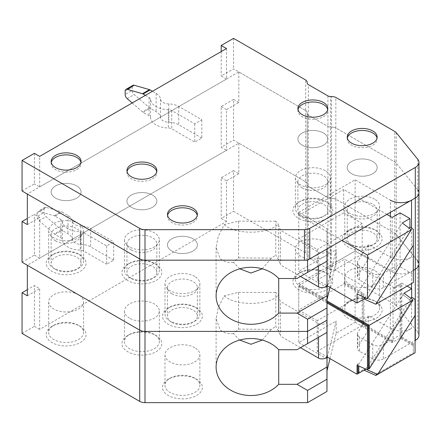 <?xml version="1.0" encoding="UTF-8"?>
<svg xmlns="http://www.w3.org/2000/svg" width="441" height="441" viewBox="0 0 441 441"><rect width="100%" height="100%" fill="white"/><g stroke="black" fill="none" stroke-linecap="round" stroke-linejoin="round"><path stroke-width="0.33" stroke-dasharray="2.21 1.65" d="M171.858 251.023A14.955 8.633 180 0 1 167.475 244.92A14.955 8.633 180 0 1 176.709 236.944A14.955 8.633 180 0 1 193.004 238.813A14.955 8.633 180 0 1 197.386 244.92A14.955 8.633 180 0 1 188.153 252.897A14.955 8.633 180 0 1 171.858 251.023A14.955 8.633 0 0 0 188.153 252.897A14.955 8.633 0 0 0 197.386 244.92A14.955 8.633 0 0 0 193.004 238.813A14.955 8.633 0 0 0 176.709 236.944A14.955 8.633 0 0 0 167.475 244.92A14.955 8.633 0 0 0 171.858 251.023M55.538 198.114A14.955 8.633 180 0 1 51.156 192.006A14.955 8.633 180 0 1 60.389 184.029A14.955 8.633 180 0 1 76.684 185.904A14.955 8.633 180 0 1 81.067 192.006A14.955 8.633 180 0 1 71.833 199.982A14.955 8.633 180 0 1 55.538 198.114A14.955 8.633 0 0 0 71.833 199.982A14.955 8.633 0 0 0 81.067 192.006A14.955 8.633 0 0 0 76.684 185.904A14.955 8.633 0 0 0 60.389 184.029A14.955 8.633 0 0 0 51.156 192.006A14.955 8.633 0 0 0 55.538 198.114M152.47 195.06A14.955 8.633 0 0 0 136.17 193.191A14.955 8.633 0 0 0 126.942 201.168A14.955 8.633 0 0 0 131.319 207.27A14.955 8.633 0 0 0 147.619 209.144A14.955 8.633 0 0 0 156.847 201.168A14.955 8.633 0 0 0 152.47 195.06A14.955 8.633 0 0 0 136.17 193.191A14.955 8.633 0 0 0 126.942 201.168A14.955 8.633 0 0 0 131.319 207.27A14.955 8.633 0 0 0 147.619 209.144A14.955 8.633 0 0 0 156.847 201.168A14.955 8.633 0 0 0 152.47 195.06M351.626 173.693A14.955 8.633 180 0 1 347.243 167.586A14.955 8.633 180 0 1 356.477 159.609A14.955 8.633 180 0 1 372.772 161.483A14.955 8.633 180 0 1 377.154 167.586A14.955 8.633 180 0 1 367.921 175.562A14.955 8.633 180 0 1 351.626 173.693A14.955 8.633 0 0 0 367.921 175.562A14.955 8.633 0 0 0 377.154 167.586A14.955 8.633 0 0 0 372.772 161.483A14.955 8.633 0 0 0 356.477 159.609A14.955 8.633 0 0 0 347.243 167.586A14.955 8.633 0 0 0 351.626 173.693M302.278 145.205A14.955 8.633 180 0 1 297.895 139.097A14.955 8.633 180 0 1 307.129 131.12A14.955 8.633 180 0 1 323.424 132.989A14.955 8.633 180 0 1 327.806 139.097A14.955 8.633 180 0 1 318.573 147.074A14.955 8.633 180 0 1 302.278 145.205A14.955 8.633 0 0 0 318.573 147.074A14.955 8.633 0 0 0 327.806 139.097A14.955 8.633 0 0 0 323.424 132.989A14.955 8.633 0 0 0 307.129 131.12A14.955 8.633 0 0 0 297.895 139.097A14.955 8.633 0 0 0 302.278 145.205M22.05 190.992L34.387 183.869L34.387 153.341M226.492 48.538L226.492 79.06L39.673 186.923L34.387 183.869M226.492 79.06L221.206 76.012L233.543 68.89L305.701 110.548L305.701 80.025M307.228 113.591L307.228 184.818A3.737 2.161 0 0 0 308.325 186.345A3.737 2.161 180 0 1 307.228 184.818L307.228 113.591A3.737 2.161 0 0 0 308.325 115.118A3.737 2.161 180 0 1 307.228 113.591L307.228 113.017A6.758 3.903 0 0 0 305.701 110.548L238.829 71.938L27.336 194.046M327.922 95.906L327.922 126.429A3.737 2.161 0 0 0 330.568 127.063A3.737 2.161 180 0 1 327.922 126.429L308.325 115.118L308.325 84.589M417.781 159.328L417.781 189.85L396.25 163.192A7.42 4.283 0 0 0 394.772 161.974L335.833 127.945A6.758 3.903 0 0 0 331.549 127.063L330.568 127.063L330.568 96.535M417.781 189.85L417.781 261.083L396.25 234.419L396.25 163.192L417.781 189.85A12.464 7.194 180 0 1 418.95 192.893M39.673 186.923L39.673 156.395M221.206 51.591L221.206 76.012M233.543 38.361L233.543 68.89M396.25 132.664L396.25 163.192A7.42 4.283 0 0 0 394.772 161.974L335.833 127.945L335.833 97.417M194.768 306.991A17.447 10.071 0 0 0 170.094 306.991A17.447 10.071 0 0 0 164.984 314.113A17.447 10.071 0 0 0 170.094 321.235A17.447 10.071 0 0 0 189.106 323.418A17.447 10.071 0 0 0 199.878 314.113A17.447 10.071 0 0 0 194.768 306.991L196.532 308.005A19.939 11.51 0 0 0 168.33 308.005A19.939 11.51 0 0 0 168.33 324.289A19.939 11.51 0 0 0 196.532 324.289A19.939 11.51 0 0 0 196.532 308.005L194.768 306.991M194.768 276.463A17.447 10.071 0 0 0 175.755 274.28A17.447 10.071 0 0 0 164.984 283.585A17.447 10.071 0 0 0 170.094 290.707A17.447 10.071 0 0 0 189.106 292.89A17.447 10.071 0 0 0 199.878 283.585A17.447 10.071 0 0 0 194.768 276.463M78.448 254.077A17.447 10.071 0 0 0 53.774 254.077A17.447 10.071 0 0 0 48.664 261.199A17.447 10.071 0 0 0 53.774 268.326A17.447 10.071 0 0 0 72.787 270.509A17.447 10.071 0 0 0 83.558 261.199A17.447 10.071 0 0 0 78.448 254.077L80.212 255.096A19.939 11.51 0 0 0 52.01 255.096A19.939 11.51 0 0 0 52.01 271.375A19.939 11.51 0 0 0 80.212 271.375A19.939 11.51 0 0 0 80.212 255.096L78.448 254.077M78.448 223.554A17.447 10.071 0 0 0 59.436 221.371A17.447 10.071 0 0 0 48.664 230.676A17.447 10.071 0 0 0 53.774 237.798A17.447 10.071 0 0 0 72.787 239.981A17.447 10.071 0 0 0 83.558 230.676A17.447 10.071 0 0 0 78.448 223.554M154.234 263.238A17.447 10.071 0 0 0 129.56 263.238A17.447 10.071 0 0 0 124.45 270.361A17.447 10.071 0 0 0 129.56 277.483A17.447 10.071 0 0 0 148.573 279.666A17.447 10.071 0 0 0 159.344 270.361A17.447 10.071 0 0 0 154.234 263.238L155.993 264.253A19.939 11.51 0 0 0 127.796 264.253A19.939 11.51 0 0 0 127.796 280.537A19.939 11.51 0 0 0 155.993 280.537A19.939 11.51 0 0 0 155.993 264.253L154.234 263.238M129.56 246.954A17.447 10.071 180 0 1 124.45 239.832A17.447 10.071 180 0 1 135.216 230.527A17.447 10.071 180 0 1 154.234 232.71A17.447 10.071 180 0 1 159.344 239.832A17.447 10.071 180 0 1 148.573 249.137A17.447 10.071 180 0 1 129.56 246.954M326.952 202.187L325.188 201.168A17.447 10.071 0 0 0 300.514 201.168A17.447 10.071 0 0 0 295.404 208.29A17.447 10.071 0 0 0 300.514 215.412A17.447 10.071 0 0 0 319.527 217.595A17.447 10.071 0 0 0 330.298 208.29A17.447 10.071 0 0 0 325.188 201.168L326.952 202.182A19.939 11.51 0 0 0 298.75 202.187A19.939 11.51 0 0 0 298.75 218.466A19.939 11.51 0 0 0 326.952 218.466A19.939 11.51 0 0 0 326.952 202.187A19.939 11.51 0 0 0 326.952 202.182M325.188 170.639A17.447 10.071 0 0 0 306.175 168.456A17.447 10.071 0 0 0 295.404 177.762A17.447 10.071 0 0 0 300.514 184.884A17.447 10.071 0 0 0 319.527 187.072A17.447 10.071 0 0 0 330.298 177.762A17.447 10.071 0 0 0 325.188 170.639M374.536 229.656A17.447 10.071 0 0 0 349.862 229.656A17.447 10.071 0 0 0 344.752 236.778A17.447 10.071 0 0 0 349.862 243.906A17.447 10.071 0 0 0 368.874 246.089A17.447 10.071 0 0 0 379.646 236.778A17.447 10.071 0 0 0 374.536 229.656L376.3 230.676A19.939 11.51 0 0 0 348.098 230.676A19.939 11.51 0 0 0 348.098 246.954A19.939 11.51 0 0 0 376.3 246.954A19.939 11.51 0 0 0 376.3 230.676L374.536 229.656M374.536 199.134A17.447 10.071 0 0 0 355.523 196.951A17.447 10.071 0 0 0 344.752 206.256A17.447 10.071 0 0 0 349.862 213.378A17.447 10.071 0 0 0 368.874 215.561A17.447 10.071 0 0 0 379.646 206.256A17.447 10.071 0 0 0 374.536 199.134M127.047 171.659A14.955 8.633 0 0 0 126.942 172.674A14.955 8.633 0 0 0 131.319 178.781A14.955 8.633 0 0 0 147.619 180.65A14.955 8.633 0 0 0 156.847 172.674A14.955 8.633 0 0 0 156.748 171.659M298 109.589A14.955 8.633 0 0 0 297.895 110.608A14.955 8.633 0 0 0 302.278 116.711A14.955 8.633 0 0 0 318.573 118.585A14.955 8.633 0 0 0 327.806 110.608A14.955 8.633 0 0 0 327.702 109.589M51.261 162.497A14.955 8.633 0 0 0 51.156 163.517A14.955 8.633 0 0 0 55.538 169.62A14.955 8.633 0 0 0 71.833 171.494A14.955 8.633 0 0 0 81.067 163.517A14.955 8.633 0 0 0 80.962 162.497M167.58 215.412A14.955 8.633 0 0 0 167.475 216.426A14.955 8.633 0 0 0 171.858 222.534A14.955 8.633 0 0 0 188.153 224.403A14.955 8.633 0 0 0 197.386 216.426A14.955 8.633 0 0 0 197.281 215.412M347.348 138.077A14.955 8.633 0 0 0 347.243 139.097A14.955 8.633 0 0 0 351.626 145.199A14.955 8.633 0 0 0 367.921 147.074A14.955 8.633 0 0 0 377.154 139.097A14.955 8.633 0 0 0 377.049 138.077M326.952 248.989L327.024 228.681L298.75 212.358L298.75 271.375L327.024 287.703M327.024 228.681L327.024 248.945M327.382 285.867L336.185 249.766L298.75 271.375M233.454 262.351L231.095 262.45C226.426 262.401 222.755 261.072 220.087 258.454L216.101 247.467L218.289 236.31L224.237 224.607L238.537 221.128L238.537 257.88L233.454 262.351L239.744 268.828M278.723 225.577L278.337 224.16L275.768 221.211L275.768 255.119L278.723 260.173L280.509 264.914L280.509 230.318L278.723 225.577L278.723 260.173M238.537 221.128L275.768 221.211M238.537 257.88L271.402 258.139L275.768 255.119M298.75 212.358L355.132 179.807L390.379 200.159L390.379 212.369M418.95 264.12A12.464 7.194 180 0 0 417.781 261.083L396.25 234.419A7.42 4.283 0 0 0 394.772 233.201L335.833 199.172L335.833 127.945A6.758 3.903 0 0 0 331.549 127.063L330.568 127.063L330.568 198.29A3.737 2.161 180 0 1 327.922 197.656L308.325 186.345L308.325 115.118L327.922 126.429L327.922 197.656A3.737 2.161 0 0 0 330.568 198.29L331.549 198.29L330.568 198.29L330.568 269.517A3.737 2.161 0 0 1 327.922 268.889L308.325 257.572L308.325 186.345L327.922 197.656L327.922 268.889M308.325 257.572A3.737 2.161 0 0 1 307.228 256.045L307.228 113.017A6.758 3.903 0 0 0 305.701 110.548L305.701 181.775L233.543 140.117L221.206 147.239L226.492 150.293L39.673 258.15L39.673 217.446L34.387 214.392L27.336 218.466M145.42 95.344L149.08 97.455A4.983 2.878 180 0 1 150.535 99.368A18.693 10.793 0 0 0 168.407 109.688A4.983 2.878 180 0 1 171.72 110.526L194.768 123.833L201.818 119.765L178.77 106.457A14.955 8.633 0 0 0 168.837 103.938A8.726 5.038 180 0 1 160.496 99.12A14.955 8.633 0 0 0 156.131 93.387L152.47 91.27M194.768 123.833L194.768 142.151L201.818 138.083L201.818 119.765M238.829 71.938L238.829 102.466L226.492 109.589L226.492 150.293M27.336 224.568L39.673 217.446M359.564 265.785L359.564 280.029L372.772 287.659L372.772 273.409A7.475 4.316 -0 0 0 383.35 273.409L411.53 257.142A14.955 8.633 180 0 1 390.379 257.142L368.411 244.457L357.822 261.254A7.475 4.316 -0 0 0 357.37 262.731A7.475 4.316 -0 0 0 359.564 265.785L372.772 273.409M359.564 280.029A7.475 4.316 180 0 1 357.37 276.976A7.475 4.316 180 0 1 357.822 275.498L357.822 261.254M329.989 287.378L336.185 261.976L355.132 251.034L368.411 258.702L357.822 275.498M22.05 262.219L34.387 255.096L34.387 214.392M39.673 258.15L34.387 255.096M238.829 143.171L238.829 173.693L233.543 170.639L233.543 211.344L305.701 253.007A6.758 3.903 0 0 1 307.228 255.477L307.228 184.25A6.758 3.903 0 0 0 305.701 181.775L238.829 143.171L27.336 265.273M417.781 261.083L417.781 332.31L396.25 305.646L396.25 234.419A7.42 4.283 0 0 0 394.772 233.201L335.833 199.172A6.758 3.903 0 0 0 331.549 198.29L331.549 96.535M383.35 273.409L383.35 287.659L413.311 270.361L411.53 271.386L411.53 283.596M383.35 287.659A7.475 4.316 180 0 1 372.772 287.659M336.185 261.976L336.185 249.766M327.382 357.1L336.185 320.993L298.75 342.602L298.75 283.585L355.132 251.034L355.132 179.807M368.411 258.702L368.411 244.457M238.829 102.466L233.543 99.412L233.543 140.117M262.241 268.828L271.402 258.139M224.237 224.607C234.904 234.899 268.111 234.623 278.337 224.16M326.974 261.188L296.986 278.497M318.507 266.077L318.507 252.252L280.509 230.318M318.507 252.252A4.983 2.878 0 0 0 323.931 252.88A4.983 2.878 0 0 0 327.013 250.223M300.514 276.463L280.509 264.914M233.543 99.412L221.206 106.535L221.206 147.239M226.492 109.589L221.206 106.535M132.201 102.974L142.46 111.86A3.737 2.161 -120 0 0 143.105 112.323L149.08 115.774A4.983 2.878 180 0 1 150.535 117.686A18.693 10.793 0 0 0 168.407 128.006A4.983 2.878 180 0 1 171.72 128.844L194.768 142.151M201.818 138.083L178.77 124.775A14.955 8.633 0 0 0 168.837 122.251A8.726 5.038 180 0 1 160.496 117.438A14.955 8.633 0 0 0 156.131 111.705L150.149 108.249A3.737 2.161 60 0 1 149.51 107.791L134.202 94.534A3.737 2.161 60 0 1 132.201 90.416L125.15 94.484M125.15 91.111L132.201 87.042L132.201 90.416M132.201 87.042A3.737 2.161 60 0 1 132.978 85.334M194.768 378.218A17.447 10.071 0 0 0 170.094 378.218A17.447 10.071 0 0 0 164.984 385.34A17.447 10.071 0 0 0 170.094 392.462A17.447 10.071 0 0 0 189.106 394.645A17.447 10.071 0 0 0 199.878 385.34A17.447 10.071 0 0 0 194.768 378.218L196.532 379.238A19.939 11.51 0 0 0 168.33 379.238A19.939 11.51 0 0 0 168.33 395.516A19.939 11.51 0 0 0 196.532 395.516A19.939 11.51 0 0 0 196.532 379.238L194.768 378.218M194.768 347.69A17.447 10.071 0 0 0 175.755 345.507A17.447 10.071 0 0 0 164.984 354.812A17.447 10.071 0 0 0 170.094 361.94A17.447 10.071 0 0 0 189.106 364.123A17.447 10.071 0 0 0 199.878 354.812A17.447 10.071 0 0 0 194.768 347.69M78.448 325.309A17.447 10.071 0 0 0 53.774 325.309A17.447 10.071 0 0 0 48.664 332.431A17.447 10.071 0 0 0 53.774 339.553A17.447 10.071 0 0 0 72.787 341.736A17.447 10.071 0 0 0 83.558 332.431A17.447 10.071 0 0 0 78.448 325.309L80.212 326.323A19.939 11.51 0 0 0 52.01 326.323A19.939 11.51 0 0 0 52.01 342.602A19.939 11.51 0 0 0 80.212 342.607A19.939 11.51 0 0 0 80.212 326.323L78.448 325.309M78.448 294.781A17.447 10.071 0 0 0 59.436 292.598A17.447 10.071 0 0 0 48.664 301.903A17.447 10.071 0 0 0 53.774 309.025A17.447 10.071 0 0 0 72.787 311.208A17.447 10.071 0 0 0 83.558 301.903A17.447 10.071 0 0 0 78.448 294.781M154.234 334.465A17.447 10.071 0 0 0 129.56 334.465A17.447 10.071 0 0 0 124.45 341.588A17.447 10.071 0 0 0 129.56 348.71A17.447 10.071 0 0 0 148.573 350.893A17.447 10.071 0 0 0 159.344 341.588A17.447 10.071 0 0 0 154.234 334.465L155.993 335.48A19.939 11.51 0 0 0 127.796 335.48A19.939 11.51 0 0 0 127.796 351.764A19.939 11.51 0 0 0 155.993 351.764A19.939 11.51 0 0 0 155.993 335.48L154.234 334.465M129.56 318.182A17.447 10.071 180 0 1 124.45 311.059A17.447 10.071 180 0 1 135.216 301.754A17.447 10.071 180 0 1 154.234 303.937A17.447 10.071 180 0 1 159.344 311.059A17.447 10.071 180 0 1 148.573 320.364A17.447 10.071 180 0 1 129.56 318.182M325.188 272.395A17.447 10.071 0 0 0 300.514 272.395A17.447 10.071 0 0 0 295.404 279.517A17.447 10.071 0 0 0 300.514 286.639A17.447 10.071 0 0 0 319.527 288.822A17.447 10.071 0 0 0 330.298 279.517A17.447 10.071 0 0 0 325.188 272.395L326.952 273.414A19.939 11.51 0 0 0 298.75 273.414A19.939 11.51 0 0 0 298.75 289.693A19.939 11.51 0 0 0 326.952 289.693A19.939 11.51 0 0 0 326.952 273.414L325.188 272.395M325.188 241.866A17.447 10.071 0 0 0 306.175 239.684A17.447 10.071 0 0 0 295.404 248.994A17.447 10.071 0 0 0 300.514 256.116A17.447 10.071 0 0 0 319.527 258.299A17.447 10.071 0 0 0 330.298 248.994A17.447 10.071 0 0 0 325.188 241.866M374.536 300.883A17.447 10.071 0 0 0 349.862 300.889A17.447 10.071 0 0 0 344.752 308.011A17.447 10.071 0 0 0 349.862 315.133A17.447 10.071 0 0 0 368.874 317.316A17.447 10.071 0 0 0 379.646 308.011A17.447 10.071 0 0 0 374.536 300.889A17.447 10.071 0 0 0 374.536 300.883L376.3 301.903A19.939 11.51 0 0 0 348.098 301.903A19.939 11.51 0 0 0 348.098 318.182A19.939 11.51 0 0 0 376.3 318.182A19.939 11.51 0 0 0 376.3 301.903L374.536 300.889M374.536 270.361A17.447 10.071 0 0 0 355.523 268.178A17.447 10.071 0 0 0 344.752 277.483A17.447 10.071 0 0 0 349.862 284.605A17.447 10.071 0 0 0 368.874 286.788A17.447 10.071 0 0 0 379.646 277.483A17.447 10.071 0 0 0 374.536 270.361M131.319 250.008A14.955 8.633 0 0 0 147.619 251.877A14.955 8.633 0 0 0 156.847 243.901A14.955 8.633 0 0 0 152.47 237.798A14.955 8.633 0 0 0 136.17 235.924A14.955 8.633 0 0 0 126.942 243.901A14.955 8.633 0 0 0 131.319 250.008M131.319 278.497A14.955 8.633 0 0 0 147.619 280.371A14.955 8.633 0 0 0 156.847 272.395A14.955 8.633 0 0 0 152.47 266.287A14.955 8.633 0 0 0 136.17 264.418A14.955 8.633 0 0 0 126.942 272.395A14.955 8.633 0 0 0 131.319 278.497M302.278 187.938A14.955 8.633 0 0 0 318.573 189.812A14.955 8.633 0 0 0 327.806 181.835A14.955 8.633 0 0 0 323.424 175.727A14.955 8.633 0 0 0 307.129 173.859A14.955 8.633 0 0 0 297.895 181.835A14.955 8.633 0 0 0 302.278 187.938M302.278 216.432A14.955 8.633 0 0 0 318.573 218.301A14.955 8.633 0 0 0 327.806 210.324A14.955 8.633 0 0 0 323.424 204.222A14.955 8.633 0 0 0 307.129 202.347A14.955 8.633 0 0 0 297.895 210.324A14.955 8.633 0 0 0 302.278 216.432M55.538 240.852A14.955 8.633 0 0 0 71.833 242.721A14.955 8.633 0 0 0 81.067 234.744A14.955 8.633 0 0 0 76.684 228.642A14.955 8.633 0 0 0 60.389 226.768A14.955 8.633 0 0 0 51.156 234.744A14.955 8.633 0 0 0 55.538 240.852M55.538 269.341A14.955 8.633 0 0 0 71.833 271.215A14.955 8.633 0 0 0 81.067 263.238A14.955 8.633 0 0 0 76.684 257.131A14.955 8.633 0 0 0 60.389 255.262A14.955 8.633 0 0 0 51.156 263.238A14.955 8.633 0 0 0 55.538 269.341M171.858 293.761A14.955 8.633 0 0 0 188.153 295.635A14.955 8.633 0 0 0 197.386 287.659A14.955 8.633 0 0 0 193.004 281.551A14.955 8.633 0 0 0 176.709 279.682A14.955 8.633 0 0 0 167.475 287.659A14.955 8.633 0 0 0 171.858 293.761M171.858 322.255A14.955 8.633 0 0 0 188.153 324.124A14.955 8.633 0 0 0 197.386 316.147A14.955 8.633 0 0 0 193.004 310.045A14.955 8.633 0 0 0 176.709 308.171A14.955 8.633 0 0 0 167.475 316.147A14.955 8.633 0 0 0 171.858 322.255M351.626 216.432A14.955 8.633 0 0 0 367.921 218.301A14.955 8.633 0 0 0 377.154 210.324A14.955 8.633 0 0 0 372.772 204.222A14.955 8.633 0 0 0 356.477 202.347A14.955 8.633 0 0 0 347.243 210.324A14.955 8.633 0 0 0 351.626 216.432M351.626 244.92A14.955 8.633 0 0 0 367.921 246.795A14.955 8.633 0 0 0 377.154 238.818A14.955 8.633 0 0 0 372.772 232.71A14.955 8.633 0 0 0 356.477 230.841A14.955 8.633 0 0 0 347.243 238.818A14.955 8.633 0 0 0 351.626 244.92M238.829 173.693L226.492 180.816L226.492 221.52L39.673 329.377L39.673 288.673L34.387 285.625L27.336 289.693M27.336 295.795L39.673 288.673M106.645 245.94L106.645 264.253L113.695 260.184L113.695 241.866L90.648 228.565A14.955 8.633 0 0 0 80.714 226.04A8.726 5.038 180 0 1 72.374 221.228A14.955 8.633 0 0 0 68.008 215.489L62.032 212.038L54.982 216.112L60.957 219.563A4.983 2.878 180 0 1 62.418 221.476A18.693 10.793 0 0 0 80.29 231.79A4.983 2.878 180 0 1 83.597 232.633L106.645 245.94L113.695 241.866M298.75 342.602L327.024 358.93M298.75 283.585L327.024 299.913M233.454 333.578L231.095 333.677C226.426 333.628 222.755 332.299 220.087 329.681L216.101 318.694L218.289 307.537L224.237 295.839L238.537 292.355L238.537 329.107L233.454 333.578L239.744 340.055M278.723 296.804L278.337 295.387L275.768 292.438L275.768 326.346L278.723 331.4L280.509 336.141L280.509 301.545L278.723 296.804L278.723 331.4M238.537 292.355L275.768 292.438M238.537 329.107L271.402 329.366L275.768 326.346M329.989 358.605L336.185 333.203L355.132 322.266L355.132 251.034L390.379 271.386A14.955 8.633 0 0 0 411.53 271.386M396.25 305.646A7.42 4.283 0 0 0 394.772 304.428L335.833 270.399L335.833 199.172A6.758 3.903 0 0 0 331.549 198.29L331.549 269.517L330.568 269.517M307.228 113.017L307.228 184.25A6.758 3.903 0 0 0 305.701 181.775L305.701 253.007M359.564 337.012L359.564 351.257L372.772 358.886L372.772 344.642A7.475 4.316 -0 0 0 383.35 344.642L411.53 328.369A14.955 8.633 180 0 1 390.379 328.369L368.411 315.684L357.822 332.481A7.475 4.316 -0 0 0 357.37 333.958A7.475 4.316 -0 0 0 359.564 337.012L372.772 344.642M359.564 351.257A7.475 4.316 180 0 1 357.37 348.203A7.475 4.316 180 0 1 357.822 346.731L357.822 332.481M355.132 322.266L368.411 329.929L357.822 346.731M22.05 333.446L34.387 326.323L34.387 285.625M39.673 329.377L34.387 326.323M226.492 221.52L221.206 218.466L233.543 211.344M335.833 270.399A6.758 3.903 0 0 0 331.549 269.517M417.781 332.31A12.464 7.194 180 0 1 418.95 335.347M383.35 344.642L383.35 358.886L415.069 340.568M383.35 358.886A7.475 4.316 180 0 1 372.772 358.886M336.185 333.203L336.185 320.993M368.411 329.929L368.411 315.684M262.241 340.055L271.402 329.366M224.237 295.839C234.904 306.126 268.111 305.85 278.337 295.387M326.974 332.415L296.986 349.724M318.507 337.304L318.507 323.485L280.509 301.545M318.507 323.485A4.983 2.878 0 0 0 323.931 324.107A4.983 2.878 0 0 0 327.013 321.456M300.514 347.69L280.509 336.141M233.543 170.639L221.206 177.767L221.206 218.466M226.492 180.816L221.206 177.767M113.695 260.184L90.648 246.877A14.955 8.633 0 0 0 80.714 244.358A8.726 5.038 180 0 1 72.374 239.54A14.955 8.633 0 0 0 68.008 233.807L62.032 230.356A3.737 2.161 60 0 1 61.387 229.893L46.084 216.641A3.737 2.161 60 0 1 44.078 212.523L37.033 216.592A3.737 2.161 -120 0 0 39.034 220.709L54.337 233.962A3.737 2.161 -120 0 0 54.982 234.425L60.957 237.875A4.983 2.878 180 0 1 62.418 239.788A18.693 10.793 0 0 0 80.29 250.108A4.983 2.878 180 0 1 83.597 250.946L106.645 264.253M54.982 216.112A3.737 2.161 -120 0 0 54.337 215.831L39.034 211.41A3.737 2.161 -120 0 0 37.805 211.504A3.737 2.161 -120 0 0 37.033 213.218L44.078 209.15L44.078 212.523M44.078 209.15A3.737 2.161 60 0 1 44.855 207.435A3.737 2.161 60 0 1 46.084 207.342L61.387 211.763A3.737 2.161 60 0 1 62.032 212.038M37.033 213.218L37.033 216.592M386.873 214.392L343.693 189.465L343.693 212.871L298.75 238.813L317.255 249.501L317.255 280.024L327.024 285.663M343.693 212.871L362.199 223.554L362.199 254.077L392.159 271.375L392.159 217.446M362.199 223.554L317.255 249.501M298.75 238.813L298.75 215.412L343.693 189.465M298.75 215.412L341.929 240.339M413.311 229.27L413.311 274.429L400.092 266.799L400.092 212.865M400.092 266.799L392.159 271.375M413.311 274.429L413.311 282.571M362.199 254.077L317.255 280.024M357.05 293.976L402.236 222.986M364.961 297.537L409.132 228.135M327.024 301.947L299.632 286.132L299.632 285.112L327.024 300.927M415.069 299.483L415.069 344.642L401.856 337.007L400.974 337.519L413.311 344.642L413.311 345.656L400.092 338.027L392.159 342.602L362.199 325.309L362.199 294.781L343.693 284.098L298.75 310.045L298.75 286.639L299.632 286.132M298.75 286.639L327.024 302.961M393.923 288.673L393.041 288.166L400.092 284.098L400.974 284.605L393.923 288.673L393.923 287.659L344.575 259.165L299.632 285.112M400.974 337.519L400.974 284.605M400.092 338.027L400.092 284.098M411.337 301.005L368.367 368.489L411.337 301.005L403.008 294.786L358.814 364.216L358.814 365.997M357.932 372.706L365.076 368.577L364.051 370.186M357.932 365.6L357.932 363.819L358.814 364.216M357.05 365.203L357.932 363.819M392.159 342.602L392.159 341.588L363.081 324.797L363.081 294.274L343.693 283.078L343.693 284.098M362.199 294.781L317.255 320.728L317.255 351.251L327.024 356.896M298.75 310.045L317.255 320.728M411.31 301.021L403.008 294.786M413.311 345.656L413.311 353.798L413.311 352.778L376.713 374.034M392.159 341.588L393.041 341.08L393.041 288.166M362.199 325.309L317.255 351.251M376.846 373.83L365.076 368.577M413.311 344.642L413.311 352.778M343.693 283.078L344.575 282.571L363.963 293.761L363.963 324.289L363.081 324.797M363.963 324.289L393.041 341.08M401.856 337.007L401.856 283.078L393.923 287.659M407.142 286.132L401.856 283.078M344.575 282.571L344.575 259.165M363.963 293.761L363.081 294.274M415.069 344.642L415.069 352.778M402.975 294.803L404 293.193M365.826 369.156L410.896 298.342M394.772 304.428L394.772 131.446M411.53 228.019L411.53 257.142M390.379 257.142L390.379 216.421M127.157 98.602L134.202 94.534M149.51 107.791L142.46 111.86M150.535 99.368L150.535 117.686M149.08 97.455L149.08 115.774M168.407 109.688L168.407 128.006M171.72 110.526L171.72 128.844M178.77 106.457L178.77 124.775M168.837 103.938L168.837 122.251M160.496 99.12L160.496 117.438M156.131 93.387L156.131 111.705M143.105 112.323L150.149 108.249M411.53 288.662L411.53 328.369M390.379 328.369L390.379 271.386M90.648 228.565L90.648 246.877M80.714 226.04L80.714 244.358M72.374 221.228L72.374 239.54M68.008 215.489L68.008 233.807M60.957 219.563L60.957 237.875M62.418 221.476L62.418 239.788M80.29 231.79L80.29 250.108M83.597 232.633L83.597 250.946M54.982 234.425L62.032 230.356M54.337 215.831L61.387 211.763M46.084 207.342L39.034 211.41M61.387 229.893L54.337 233.962M39.034 220.709L46.084 216.641M167.475 214.392L167.475 216.426M51.156 161.483L51.156 163.517M126.942 170.639L126.942 172.674M347.243 137.063L347.243 139.097M297.895 108.569L297.895 110.608M327.806 108.569L327.806 110.608M377.154 137.063L377.154 139.097M156.847 170.639L156.847 172.674M81.067 161.483L81.067 163.517M197.386 214.392L197.386 216.426M164.984 283.585L164.984 314.113M48.664 230.676L48.664 261.199M124.45 239.832L124.45 270.361M295.404 177.762L295.404 208.29M344.752 206.256L344.752 236.778M349.862 229.656L348.098 230.676M300.514 201.168L298.75 202.187M129.56 263.238L127.796 264.253M53.774 254.077L52.01 255.096M170.094 306.991L168.33 308.005M216.101 247.467L216.101 295.795M357.37 262.731L357.37 276.976M379.646 206.256L379.646 236.778M330.298 177.762L330.298 208.29M159.344 239.832L159.344 270.361M83.558 230.676L83.558 261.199M199.878 283.585L199.878 314.113M164.984 354.812L164.984 385.34M48.664 301.903L48.664 332.431M124.45 311.059L124.45 341.588M295.404 248.994L295.404 279.517M344.752 277.483L344.752 308.011M156.847 243.901L156.847 272.395M327.806 181.835L327.806 210.324M81.067 234.744L81.067 263.238M197.386 287.659L197.386 316.147M377.154 210.324L377.154 238.818M349.862 300.889L348.098 301.903M300.514 272.395L298.75 273.414M129.56 334.465L127.796 335.48M53.774 325.309L52.01 326.323M170.094 378.218L168.33 379.238M216.101 318.694L216.101 367.022M357.37 333.958L357.37 348.203M347.243 210.324L347.243 238.818M167.475 287.659L167.475 316.147M51.156 234.744L51.156 263.238M297.895 181.835L297.895 210.324M126.942 243.901L126.942 272.395M379.646 277.483L379.646 308.011M330.298 248.994L330.298 279.517M159.344 311.059L159.344 341.588M83.558 301.903L83.558 332.431M199.878 354.812L199.878 385.34M44.855 207.435L37.805 211.504"/><path stroke-width="0.66" d="M193.004 208.29A14.955 8.633 0 0 0 176.709 206.416A14.955 8.633 0 0 0 167.475 214.392A14.955 8.633 0 0 0 171.858 220.5A14.955 8.633 0 0 0 188.153 222.369A14.955 8.633 0 0 0 197.386 214.392A14.955 8.633 0 0 0 193.004 208.29M55.538 167.586A14.955 8.633 180 0 1 51.156 161.483A14.955 8.633 180 0 1 60.389 153.507A14.955 8.633 180 0 1 76.684 155.375A14.955 8.633 180 0 1 81.067 161.483A14.955 8.633 180 0 1 71.833 169.46A14.955 8.633 180 0 1 55.538 167.586M152.47 164.537A14.955 8.633 0 0 0 136.17 162.663A14.955 8.633 0 0 0 126.942 170.639A14.955 8.633 0 0 0 131.319 176.747A14.955 8.633 0 0 0 147.619 178.616A14.955 8.633 0 0 0 156.847 170.639A14.955 8.633 0 0 0 152.47 164.537M372.772 130.955A14.955 8.633 0 0 0 356.477 129.086A14.955 8.633 0 0 0 347.243 137.063A14.955 8.633 0 0 0 351.626 143.165A14.955 8.633 0 0 0 367.921 145.039A14.955 8.633 0 0 0 377.154 137.063A14.955 8.633 0 0 0 372.772 130.955M323.424 102.466A14.955 8.633 0 0 0 307.129 100.592A14.955 8.633 0 0 0 297.895 108.569A14.955 8.633 0 0 0 302.278 114.677A14.955 8.633 0 0 0 318.573 116.545A14.955 8.633 0 0 0 327.806 108.569A14.955 8.633 0 0 0 323.424 102.466M144.99 229.656L144.99 402.639A7.475 4.316 180 0 1 139.703 401.376L22.05 333.446L22.05 292.747L27.336 295.795L27.336 265.273L139.703 330.144A7.475 4.316 0 0 0 144.99 331.412A7.475 4.316 180 0 1 139.703 330.144L22.05 262.219L22.05 221.52L27.336 224.568L27.336 194.046L139.703 258.917A7.475 4.316 0 0 0 144.99 260.184A7.475 4.316 180 0 1 139.703 258.917L22.05 190.992L22.05 160.463L139.703 228.394A7.475 4.316 0 0 0 144.99 229.656L304.466 229.656A7.475 4.316 0 0 0 309.753 228.394L309.753 258.917L415.301 197.981L411.53 200.159L411.53 228.019M309.753 258.917A7.475 4.316 180 0 1 304.466 260.184L304.466 229.656M144.99 402.639L307.564 402.639L307.564 390.428L296.986 384.32L278.723 384.32A34.894 28.489 180 0 1 239.81 394.011A34.894 28.489 180 0 1 216.101 367.022A34.894 28.489 180 0 1 239.81 340.039A34.894 28.489 180 0 1 278.723 349.724L296.986 349.724L307.564 343.622L307.564 331.412L144.99 331.412L307.564 331.412L307.564 319.201L296.986 313.093L278.723 313.093A34.894 28.489 180 0 1 239.81 322.784A34.894 28.489 180 0 1 216.101 295.795A34.894 28.489 180 0 1 239.81 268.806A34.894 28.489 180 0 1 278.723 278.497L296.986 278.497L307.564 272.395L307.564 260.184L144.99 260.184L304.466 260.184M415.069 340.568L415.301 340.435A12.464 7.194 180 0 0 418.95 335.347L418.95 264.12A12.464 7.194 180 0 1 415.301 269.208A12.464 7.194 0 0 0 418.95 264.12L418.95 192.893A12.464 7.194 180 0 1 415.301 197.981A12.464 7.194 0 0 0 418.95 192.893A12.464 7.194 0 0 0 417.781 189.85M415.301 340.435L415.301 269.208L413.311 270.361L415.301 269.208L415.301 167.453L309.753 228.394M415.301 167.453A12.464 7.194 0 0 0 418.95 162.365A12.464 7.194 0 0 0 417.781 159.328L396.25 132.664A7.42 4.283 0 0 0 394.772 131.446L335.833 97.417A6.758 3.903 0 0 0 331.549 96.535L330.568 96.535A3.737 2.161 0 0 1 327.922 95.906L308.325 84.589A3.737 2.161 0 0 1 307.228 83.062L307.228 82.495A6.758 3.903 0 0 0 305.701 80.025L233.543 38.361L221.206 45.484L221.206 51.591M22.05 160.463L34.387 153.341L39.673 156.395L226.492 48.538L221.206 45.484M307.228 83.062L307.228 82.495M156.748 171.659A14.955 8.633 0 0 0 152.47 166.571A14.955 8.633 0 0 0 136.997 164.515A14.955 8.633 0 0 0 127.047 171.659M327.702 109.589A14.955 8.633 0 0 0 323.424 104.5A14.955 8.633 0 0 0 307.956 102.45A14.955 8.633 0 0 0 298 109.589M80.962 162.497A14.955 8.633 0 0 0 76.684 157.409A14.955 8.633 0 0 0 61.211 155.359A14.955 8.633 0 0 0 51.261 162.497M197.281 215.412A14.955 8.633 0 0 0 193.004 210.324A14.955 8.633 0 0 0 177.536 208.273A14.955 8.633 0 0 0 167.58 215.412M377.049 138.077A14.955 8.633 0 0 0 372.772 132.989A14.955 8.633 0 0 0 357.304 130.938A14.955 8.633 0 0 0 347.348 138.077M327.024 248.945L327.024 287.703L327.382 285.867M390.379 200.159A14.955 8.633 0 0 0 411.53 200.159M307.564 260.184L326.952 248.989L327.013 284.82A4.983 2.878 180 0 1 323.931 287.477A4.983 2.878 180 0 1 318.507 286.848L300.514 276.463M307.564 343.622L326.952 332.426L326.952 320.216L307.564 331.412L326.952 320.216L327.029 299.527L329.989 287.378M307.564 272.395L326.952 261.199M307.564 402.639L326.952 391.448L327.029 370.754L327.024 299.913L326.952 320.216L326.952 308.005L307.564 319.201M296.986 313.093L326.974 295.784L327.013 284.82M326.974 295.784L326.952 308.005M327.029 299.527L327.029 287.317M239.744 268.828L250.946 273.034L262.241 268.828M278.723 278.497L278.723 313.093M22.05 221.52L27.336 218.466M125.928 89.402L132.978 85.334A3.737 2.161 60 0 1 134.202 85.24L149.51 89.655A3.737 2.161 60 0 1 150.149 89.936L143.105 94.005A3.737 2.161 -120 0 0 142.46 93.724L127.157 89.308A3.737 2.161 -120 0 0 125.928 89.402A3.737 2.161 -120 0 0 125.15 91.111L125.15 94.484A3.737 2.161 -120 0 0 127.157 98.602L132.201 102.974M152.47 91.27L150.149 89.936M143.105 94.005L145.42 95.344M327.029 358.544L327.382 357.1M418.95 264.12A12.464 7.194 0 0 0 417.781 261.083M327.029 370.754L329.989 358.605M326.952 391.448L326.952 379.238L307.564 390.428M326.952 332.426L327.013 356.052A4.983 2.878 180 0 1 323.931 358.704A4.983 2.878 180 0 1 318.507 358.081L300.514 347.69M296.986 384.32L326.974 367.011L327.013 356.052M326.974 367.011L326.952 379.238M239.744 340.055L250.946 344.267L262.241 340.055M278.723 349.724L278.723 384.32M22.05 292.747L27.336 289.693M409.132 228.135L409.926 226.889L409.926 218.549L400.092 212.865L392.159 217.446L386.873 214.392M341.929 240.339L367.485 255.096L411.337 229.778L402.236 222.986L409.926 218.549M409.926 226.889L413.311 229.27L413.311 245.312L375.82 304.213L364.051 298.959L357.05 303L327.024 285.663M357.05 303L357.05 293.976L367.485 298.678L367.485 255.096M367.485 298.678L411.337 229.778M413.311 245.312L413.311 282.571L375.82 304.213M364.051 298.959L364.961 297.537M327.024 302.961L367.485 326.323L368.367 325.816L327.024 301.947M368.367 325.816L368.367 368.489L369.249 368.885L369.249 325.304L413.101 299.99L404 293.193L411.69 288.756L407.142 286.132M376.713 374.034L375.82 375.44L364.051 370.186L357.05 374.227L357.05 365.203L367.485 369.905L367.485 326.323M367.485 369.905L368.384 368.494M358.814 365.997L358.814 373.213L357.932 372.706L357.932 365.6M327.024 356.896L357.05 374.227M413.311 353.798L375.82 375.44M327.024 300.927L369.249 325.304M410.896 298.342L411.69 297.096L415.069 299.483L415.069 315.524L377.584 374.426L365.815 369.172L358.814 373.213M411.69 297.096L411.69 288.756M369.249 368.885L413.101 299.99M415.069 315.524L415.069 352.778L377.584 374.426M139.703 401.376L139.703 228.394M390.379 216.421L390.379 212.369M318.507 286.848L318.507 266.077M134.202 85.24L127.157 89.308M142.46 93.724L149.51 89.655M411.53 283.596L411.53 288.662M318.507 358.081L318.507 337.304M418.95 192.893L418.95 162.365"/></g></svg>
